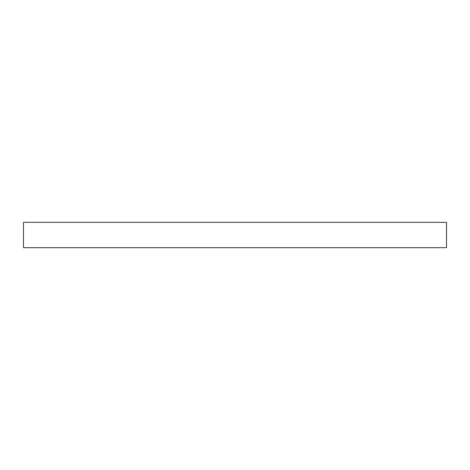 <?xml version="1.0" encoding="UTF-8"?>
<svg xmlns="http://www.w3.org/2000/svg" width="470" height="470" viewBox="0 0 470 470"><rect width="100%" height="100%" fill="white"/><g stroke="black" fill="none" stroke-linecap="round" stroke-linejoin="round"><path stroke-width="0.7" d="M446.5 247.69L23.5 247.69L23.5 222.31L446.5 222.31L446.5 247.69"/></g></svg>

